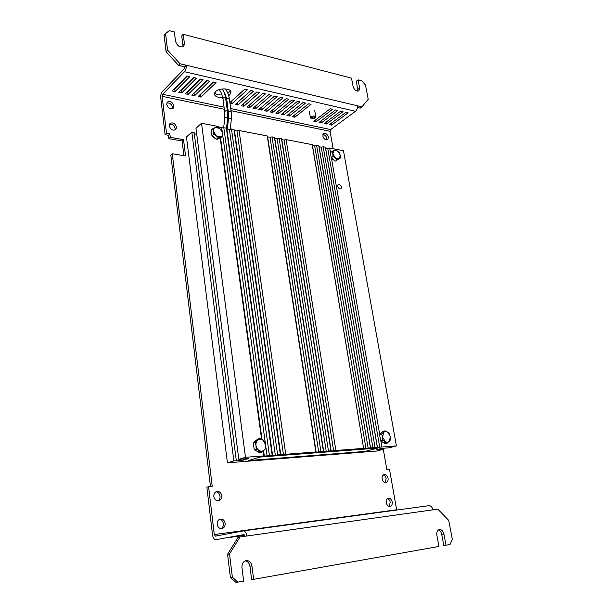 <?xml version="1.0" encoding="UTF-8"?>
<svg xmlns="http://www.w3.org/2000/svg" width="613" height="613" viewBox="0 0 613 613"><rect width="100%" height="100%" fill="white"/><g stroke="black" fill="none" stroke-linecap="round" stroke-linejoin="round"><path stroke-width="0.92" d="M230.434 90.854L227.852 93.299M222.588 97.475C217.868 97.674 215.132 96.593 214.389 94.241L215.561 91.643C219.285 87.743 230.894 88.126 231.024 92.111L229.791 94.785L228.649 95.636M219.431 519.372C221.584 519.694 222.902 521.127 223.37 523.663C223.538 525.969 222.764 527.624 221.055 528.636M225.147 523.295C225.278 526.107 224.212 527.87 221.96 528.582C219.4 528.743 217.799 527.326 217.155 524.322C217.033 521.533 218.075 519.786 220.297 519.065C222.871 518.866 224.488 520.276 225.147 523.295M215.876 491.841C218.121 492.093 219.5 493.526 220.013 496.139C220.174 498.285 219.477 499.856 217.914 500.859M221.76 495.695C221.898 498.331 220.918 500.016 218.81 500.76C216.167 501.028 214.504 499.618 213.814 496.53C213.684 493.925 214.65 492.247 216.718 491.496C219.377 491.189 221.055 492.591 221.76 495.695M169.41 124.293C172.261 123.972 174.153 125.397 175.096 128.561L174.912 130.155M176.529 127.205L175.778 129.634C172.812 130.921 170.629 129.657 169.234 125.849L169.97 123.443C172.943 122.14 175.126 123.389 176.529 127.205M166.79 102.976C169.64 102.662 171.54 104.087 172.498 107.26L172.353 108.708M173.908 105.857L173.218 108.172C170.268 109.474 168.085 108.217 166.659 104.386L167.326 102.103C170.284 100.77 172.475 102.026 173.908 105.857M322.921 134.515C324.875 134.76 326.177 136.04 326.836 138.362L326.737 139.933M328.43 137.205L327.717 139.611C325.534 140.293 323.902 139.105 322.829 136.063L323.534 133.672C325.718 132.983 327.35 134.155 328.43 137.205M383.24 474.96C384.734 475.435 385.7 476.661 386.144 478.638L385.018 482.531M388.075 478.217C388.336 480.546 387.654 481.994 386.044 482.554C384.106 482.669 382.803 481.427 382.137 478.837C381.884 476.523 382.558 475.075 384.152 474.516C386.09 474.385 387.401 475.619 388.075 478.217M387.462 498.653C388.91 499.151 389.845 500.377 390.266 502.308L389.048 506.376M392.228 501.94C392.489 504.384 391.768 505.886 390.075 506.43C388.182 506.499 386.91 505.25 386.267 502.706C386.014 500.269 386.719 498.783 388.397 498.231C390.297 498.147 391.577 499.388 392.228 501.94M331.625 125.098L329.38 124.623L345.924 112.309L348.184 112.823L331.625 125.098L331.288 123.198M326.514 124.002L324.246 123.519L340.744 111.122L343.027 111.643L326.514 124.002L326.177 122.071M321.358 122.899L319.066 122.408L335.518 109.934L337.824 110.455L321.358 122.899L321.013 120.937M316.147 121.788L313.841 121.29L330.238 108.723L332.568 109.26L316.147 121.788L315.802 119.788M294.83 117.221L292.439 116.708L308.63 103.789L311.052 104.34L294.83 117.221L294.478 115.075M289.382 116.049L286.961 115.535L303.098 102.524L305.542 103.084L289.382 116.049L289.022 113.872M283.873 114.876L281.436 114.347L297.512 101.245L299.979 101.812L283.873 114.876L283.52 112.654M278.317 113.681L275.858 113.152L291.872 99.957L294.363 100.524L278.317 113.681L277.957 111.42M272.708 112.478L270.218 111.949L286.171 98.655L288.685 99.229L272.708 112.478L272.348 110.179M267.046 111.267L264.532 110.731L280.425 97.344L282.961 97.927L267.046 111.267L266.678 108.922M261.322 110.041L258.793 109.497L274.616 96.019L277.176 96.601L261.322 110.041L260.954 107.65M255.552 108.808L252.993 108.256L268.747 94.678L271.337 95.268L255.552 108.808L255.184 106.371M249.721 107.559L247.139 107.007L262.824 93.322L265.437 93.919L249.721 107.559L249.353 105.076M243.836 106.294L241.223 105.735L256.839 91.958L259.475 92.555L243.836 106.294L243.453 103.766M256.847 91.958L243.461 103.773M237.89 105.022L235.254 104.463L250.794 90.578L253.46 91.184L237.89 105.022L237.476 102.478M250.84 90.586L237.522 102.486M229.875 102.578L244.687 89.184L247.384 89.797L231.883 103.735L231.43 101.168M231.883 103.735L229.982 103.329M244.779 89.199L231.522 101.191M200.957 97.115L198.16 96.517L213.209 81.989L216.044 82.632L200.957 97.115L200.313 94.44M213.516 82.058L200.612 94.509M194.589 95.751L191.762 95.145L206.711 80.502L209.577 81.161L194.589 95.751L193.892 93.053M207.064 80.587L194.244 93.13M188.145 94.371L185.295 93.758L200.152 79.008L203.049 79.667L188.145 94.371L187.417 91.651M200.551 79.1L187.808 91.743M184.436 43.715L182.935 45.347L181.724 35.945L183.218 34.297L184.436 43.715L183.747 46.297C180.176 47.898 177.448 46.289 175.563 41.469L174.368 31.991L169.211 30.65L165.556 33.646L167.579 50.082L180.053 63.775L178.544 65.369L184.705 66.825L184.122 68.978L162.353 91.621C161.112 93.176 160.575 95.222 160.736 97.758L165.112 134.668L168.452 135.266L168.859 138.661L182.084 140.998L183.908 155.687M180.053 63.775L186.222 65.239C186.406 67.882 185.823 70.043 184.475 71.721L162.667 94.272L162.131 96.325L166.529 133.312L169.878 133.918L170.291 137.32L183.532 139.672L185.563 155.963L172.268 153.763L212.213 486.27L206.857 487.09L212.519 534.865C213.04 537.992 214.121 539.601 215.745 539.693L243.713 534.643L244.924 536.26M172.268 153.763L170.82 155.074L210.458 486.438M166.529 133.312L165.112 134.668M169.878 133.918L168.452 135.266M170.291 137.32L168.859 138.661M183.532 139.672L182.084 140.998M244.625 535.31L241.56 535.854L244.679 535.417M240.035 536.95L238.082 537.294L227.569 554.259L229.515 553.96L240.035 536.95L432.947 509.824C432.242 507.058 430.893 505.679 428.916 505.671L243.392 530.912M237.798 582.143L235.813 582.35L230.388 577.362L232.365 577.139L237.798 582.143L243.652 581.109L241.951 567.623C241.79 563.738 243.223 561.393 246.257 560.581C249.276 560.535 251.169 562.328 251.928 565.968L253.652 579.331L438.954 546.451L436.862 535.249C436.494 532.046 437.36 530.13 439.467 529.502C441.636 529.502 443.115 531.027 443.904 534.084L446.003 545.202L450.026 544.482L452.317 539.179L448.716 520.36L437.812 509.135L432.947 509.824M446.003 545.202L443.789 545.47L441.705 534.383C441.176 532.038 440.08 530.551 438.418 529.916M253.652 579.331L251.644 579.546L249.928 566.22C249.361 563.132 247.813 561.339 245.284 560.841M230.388 577.362L227.569 554.259M232.365 577.139L229.515 553.96M208.581 486.622L214.282 534.528L215.355 536.137L243.315 530.919C245.1 530.996 246.296 532.682 246.893 535.984M230.235 537.31L244.342 534.904M244.219 534.797L230.258 537.44M237.507 536.298L244.541 535.164M244.464 535.049L237.522 536.421M396.695 510.054L389.477 469.121L386.803 469.382L383.294 449.321M333.135 148.706L330.078 131.32L330.675 129.558L355.502 111.29C357.019 109.919 357.655 108.08 357.402 105.773L361.984 106.854L360.26 108.126L357.448 107.459M361.984 106.854L368.206 99.26L365.509 85.13L361.846 80.839L358.092 79.859L356.398 81.177L357.869 91.222M358.092 79.859L359.647 88.111L358.919 90.854C356.375 91.621 354.429 90.149 353.065 86.441L351.517 78.142L183.218 34.297M182.935 45.347L182.82 46.933M357.402 105.773L186.222 65.239L184.705 66.825M167.579 50.082L166.092 51.722L178.544 65.369M165.556 33.646L164.092 35.324L166.092 51.722M175.073 91.567L172.161 90.946L186.819 75.958L189.777 76.633L175.073 91.567L174.743 88.916L174.253 88.808M187.317 76.073L174.743 88.916M181.64 92.977L178.758 92.364L193.516 77.491L196.444 78.157L181.64 92.977L181.31 90.333L180.866 90.241M193.969 77.59L181.31 90.333M225.239 94.341L224.802 94.456M221.967 94.908C218.519 95.069 216.067 94.402 214.619 92.9M226.021 96.8L225.408 96.984M385.11 430.832L381.7 434.134L382.558 437.123L383.723 432.387C384.872 431.368 386.182 431.284 387.654 432.15L390.42 436.602L389.286 441.337C388.144 442.371 386.834 442.463 385.347 441.613L387.27 443.099L390.65 439.751L389.561 433.636L387.654 432.15L385.11 430.832L383.01 431.422L379.6 434.724L380.673 440.87L385.163 443.659L387.27 443.099M382.78 440.295L385.347 441.613L382.558 437.123L382.78 440.295L380.673 440.87M381.7 434.134L379.6 434.724M381.209 441.199L383.976 442.923M382.918 442.264L385.546 442.747M381.822 432.571L380.206 434.142M379.738 435.506L380.566 440.249M311.565 118.723L310.431 117.811C310.967 116.416 312.477 115.849 314.967 116.11L315.81 116.822L315.044 118.094L311.565 118.723C311.044 117.543 312.055 116.976 314.607 117.022L315.044 118.094M259.69 438.425L255.23 442.165L255.989 445.513C255.751 443.253 256.341 441.483 257.759 440.195C259.261 439.038 260.893 438.939 262.663 439.889L265.812 444.862C266.065 447.107 265.483 448.877 264.08 450.18C262.594 451.352 260.954 451.475 259.169 450.532L261.567 452.172L265.996 448.387L265.046 441.544L262.663 439.889L259.69 438.425L257.736 439.069L253.284 442.801L254.211 449.681L259.606 452.769L261.567 452.172M256.165 449.068L259.169 450.532C257.422 449.444 256.364 447.774 255.989 445.513L256.165 449.068L254.211 449.681M255.23 442.165L253.284 442.801M255.138 450.21L258.111 451.919M256.908 451.229L260.356 451.689M256.073 440.456L254.364 441.889M253.445 444.027L254.066 448.632M334.07 150.338L332.139 151.442L332.851 153.802L334.07 150.338L337.817 151.059L340.361 155.219L339.173 158.69L335.418 157.993L337.25 159.809L340.544 157.947L339.64 152.867L335.449 149.618L334.07 150.338M337.25 159.809L340.544 157.947M335.457 161.043L331.242 157.794L330.353 152.698L332.139 151.442M333.035 156.553L335.418 157.993L332.851 153.802L333.035 156.553L331.242 157.794M331.457 157.962L333.005 159.656L334.828 160.56M336.391 160.514L337.089 160.123M330.507 153.587L331.196 157.526M215.186 127.496L212.826 128.669L213.447 131.251C213.263 129.435 213.837 128.178 215.186 127.496L219.768 128.378L222.626 132.99C222.818 134.799 222.251 136.055 220.925 136.753L216.328 135.902L218.573 137.948L222.764 135.994L221.99 130.416L217.04 126.761L215.186 127.496M218.573 137.948L216.918 139.373L221.101 137.419L222.764 135.994M216.918 139.373L211.937 135.718L211.179 130.125L212.826 128.669M213.585 134.278L216.328 135.902L213.447 131.251L213.585 134.278L211.937 135.718M212.404 136.063L214.113 137.825L216.167 138.822M217.899 138.913L219.377 138.224M211.355 131.389L211.86 135.144M260.173 457.045L377.677 448.095L365.126 451.406L248.464 460.547L260.173 457.045M227.362 129.082L228.442 118.96L228.457 113.007L226.726 99.122C227.821 97.934 228.703 97.873 229.362 98.954L229.362 98.961C228.687 94.563 227.254 91.199 225.048 88.862M228.457 113.007L228.595 112.332C229.699 111.152 230.58 111.091 231.239 112.141L229.362 98.961M228.442 118.953L228.664 118.6C229.998 117.934 230.909 117.98 231.392 118.738L231.239 112.141M223.668 127.581L224.879 117.834C226.22 117.167 227.139 117.221 227.622 117.98L227.477 111.367L225.607 98.149C225.032 94.333 223.875 91.276 222.136 88.969M224.68 112.24L224.818 111.551C225.921 110.363 226.81 110.302 227.477 111.367M224.664 118.194L224.68 112.225L222.963 98.302C224.059 97.107 224.948 97.053 225.607 98.141M233.844 460.853L227.423 462.815L186.452 137.006L191.823 132.102L233.844 460.853L239.223 460.738L240.572 460.332L240.426 459.214M243.192 458.685L243.376 460.11L248.38 458.601L245.522 458.509M240.572 460.332L243.376 460.11M245.56 458.815L238.809 459.336L195.961 128.316L201.516 123.244L218.626 126.554L219.201 127.979M238.809 459.336L245.484 457.298L201.516 123.244M245.484 457.298L263.874 455.911L263.192 450.923M261.598 439.306L220.174 137.848M218.78 127.711L218.626 126.554M220.534 137.68L262.05 439.544M263.575 450.609L264.326 456.087L267.099 455.873L265.996 447.942M263.874 455.911L264.326 456.087M219.132 127.496L226.366 128.048L226.848 128.983L272.601 455.459L275.337 455.252L229.4 129.473L231.469 129.036L234.005 129.527L234.472 130.454L280.769 454.838L283.459 454.639L236.993 130.937L239.047 130.508L267.253 135.963L267.628 136.845L316.147 452.164L318.683 451.973L270.019 137.304L272.026 136.883L274.394 137.343L274.754 138.216L323.725 451.589L326.231 451.406L277.114 138.668L279.114 138.254L281.451 138.707L281.796 139.572L331.204 451.022L333.671 450.839L284.125 140.025L286.11 139.611L312.201 144.653L363.655 448.57L368.145 448.042L316.622 145.511L318.814 145.932L319.066 146.76L321.25 147.181L323.189 146.783L325.357 147.197L325.587 148.017L327.748 148.43L329.671 148.032L343.479 150.706L396.404 445.912L389.125 447.804L381.661 448.379L376.244 449.796L380.305 449.75L380.137 448.777M265.168 441.942L222.772 135.603M222.098 130.715L221.714 127.994M267.099 455.873L269.421 455.49L223.791 127.558M269.421 455.49L272.18 455.283L226.366 128.048M272.18 455.283L272.601 455.459M226.848 128.983L229.4 129.473M275.337 455.252L277.651 454.869L231.469 129.036M277.651 454.869L280.363 454.662L234.005 129.527M280.363 454.662L280.769 454.838M234.472 130.454L236.993 130.937M283.459 454.639L285.765 454.256L239.047 130.508M285.765 454.256L315.856 451.988L267.253 135.963M267.628 136.845L270.019 137.304M318.683 451.973L320.928 451.605L272.026 136.883M320.928 451.605L323.449 451.413L274.394 137.343M274.754 138.216L277.114 138.668M326.231 451.406L328.461 451.038L279.114 138.254M328.461 451.038L330.943 450.846L281.451 138.707M281.796 139.572L284.125 140.025M339.181 184.444C341.372 185.593 341.939 187.034 340.889 188.773L339.97 188.942C337.778 187.8 337.211 186.36 338.253 184.62L339.181 184.444M236.327 460.654L194.129 132.531L191.823 132.102M227.423 462.815L376.65 451.045L383.692 449.214L383.523 448.233M380.305 449.75L381.769 449.367L381.6 448.394M381.769 449.367L383.692 449.214M378.466 449.62L378.397 449.229M368.145 448.042L381.899 447L380.842 440.977M379.731 434.602L331.403 157.916M330.476 152.606L329.671 148.032M381.899 447L396.404 445.912M379.761 447.352L327.748 148.43M377.485 447.528L325.587 148.017M377.355 447.344L325.357 147.197M375.064 447.521L323.189 146.783M372.919 447.873L321.25 147.181M370.62 448.042L319.066 146.76M370.467 447.865L318.814 145.932M365.984 448.394L314.676 145.909L316.622 145.511M363.655 448.57L312.469 145.488L314.676 145.909M312.201 144.653L312.469 145.488M333.671 450.839L335.886 450.471L286.11 139.611M335.886 450.471L363.486 448.394M365.141 451.421L377.884 448.065L260.127 457.03L248.234 460.585L365.133 451.406M194.29 133.787L196.727 134.239M239.223 460.738L239.039 459.313M443.904 534.084L441.705 534.383M251.928 565.968L249.928 566.22M184.475 71.721L355.502 111.29M359.647 88.111L357.946 89.414M162.667 94.272L223.967 107.152M226.971 107.781L227.737 107.942M230.733 108.57L330.675 129.558M162.131 96.325L224.266 109.267M227.27 109.896L228.036 110.056M231.032 110.677L330.078 131.32M214.282 534.528L396.626 509.778M243.315 530.919L428.916 505.671M315.81 116.822L314.661 110.125M310.431 117.811L309.289 111.106M226.588 99.804C226.067 96.118 225.086 93.322 223.638 91.429M230.266 129.289L231.392 118.738M226.519 128.355L227.622 117.98M222.826 98.984C222.167 94.532 220.918 91.429 219.079 89.667"/></g></svg>
